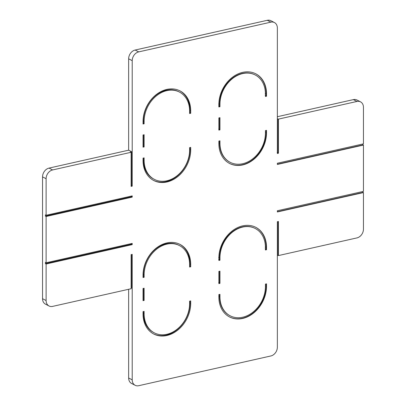 <?xml version="1.0" encoding="UTF-8"?>
<svg xmlns="http://www.w3.org/2000/svg" width="406" height="406" viewBox="0 0 406 406"><rect width="100%" height="100%" fill="white"/><g stroke="black" fill="none" stroke-linecap="round" stroke-linejoin="round"><path stroke-width="0.61" d="M49.05 168.094L52.613 169.947A7.78 6.105 117.5 0 0 46.111 178.716L46.111 215.266L45.401 214.896L45.401 216.114L46.111 216.484L46.111 262.778L45.401 262.408L45.401 263.631L46.111 264.002L46.111 300.547A7.78 6.105 117.5 0 0 49.024 305.987L45.462 304.135A7.78 6.105 117.5 0 1 42.549 298.694L42.549 176.869A7.78 6.105 117.5 0 1 49.05 168.094L128.651 150.179L128.651 58.809A7.78 6.105 117.5 0 1 135.152 50.034L138.715 51.887A7.78 6.105 117.5 0 0 132.219 60.661L132.219 186.146L131.133 186.39L131.133 152.275L130.422 151.905L131.503 151.661L131.503 185.775L132.219 186.146M128.651 150.179L131.503 151.661M52.613 169.947L131.133 152.275M49.024 305.987A7.78 6.105 117.5 0 0 52.613 306.393L131.133 288.727L131.133 254.613L132.219 254.369L132.219 379.854A7.78 6.105 117.5 0 0 135.127 385.294A7.78 6.105 117.5 0 0 138.715 385.7L270.848 355.966A7.78 6.105 117.5 0 0 277.349 347.191L277.349 221.706L278.43 221.463L278.43 255.577L277.349 255.303M131.503 254.526L131.503 288.108L131.133 288.194M128.651 289.28L128.651 378.001A7.78 6.105 117.5 0 0 131.564 383.442L135.127 385.294M277.349 211.699L363.096 192.398L363.451 192.586L363.451 229.131A7.78 6.105 117.5 0 1 356.95 237.906L278.43 255.577M363.451 192.586L277.349 211.962L277.349 210.744L363.451 191.368L363.451 145.074L363.096 144.886A0.65 0.335 77.3 0 1 362.736 144.089A0.65 0.335 77.3 0 1 362.741 144.013M363.096 192.398A0.65 0.335 77.3 0 1 362.736 191.607A0.65 0.335 77.3 0 1 362.741 191.525M363.451 145.074L277.349 164.45L277.349 163.232L363.451 143.851L363.451 107.306A7.78 6.105 117.5 0 0 360.538 101.865A7.78 6.105 117.5 0 0 356.95 101.459L278.43 119.125L277.349 118.851M360.538 101.865L356.975 100.013A7.78 6.105 117.5 0 0 353.387 99.607L356.95 101.459M277.349 116.72L353.387 99.607M277.176 152.382L278.43 153.24L277.349 153.483L277.349 27.999A7.78 6.105 117.5 0 0 274.436 22.558A7.78 6.105 117.5 0 0 270.848 22.152L138.715 51.887M274.436 22.558L270.873 20.706A7.78 6.105 117.5 0 0 267.285 20.3L270.848 22.152M135.152 50.034L267.285 20.3M278.43 153.24L278.43 119.125M46.111 215.266L132.219 195.89L132.219 197.108L46.111 216.484M46.111 262.778L132.219 243.402L132.219 244.62L46.111 264.002M265.433 96.471L266.514 96.227L266.514 93.786A28.521 22.391 117.5 0 0 255.846 73.841A28.521 22.391 117.5 0 0 231.415 78.079A28.521 22.391 117.5 0 0 218.859 104.515L218.859 106.951L219.945 106.707L219.945 104.271A27.227 21.371 117.5 0 1 231.927 79.033A27.227 21.371 117.5 0 1 255.247 74.993A27.227 21.371 117.5 0 1 265.433 94.03L265.433 96.471M219.945 140.816L218.859 141.06L218.859 143.496A28.521 22.391 117.5 0 0 229.532 163.445A28.521 22.391 117.5 0 0 253.963 159.208A28.521 22.391 117.5 0 0 266.514 132.772L266.514 130.336L265.433 130.58L265.433 133.016A27.227 21.371 117.5 0 1 253.451 158.254A27.227 21.371 117.5 0 1 230.131 162.293A27.227 21.371 117.5 0 1 219.945 143.252L219.945 140.816M218.859 130.098L219.945 129.854L219.945 117.669L218.859 117.913L218.859 130.098M189.617 113.528L190.703 113.284L190.703 110.848A28.521 22.391 117.5 0 0 180.031 90.903A28.521 22.391 117.5 0 0 155.6 95.136A28.521 22.391 117.5 0 0 143.049 121.572L143.049 124.013L144.13 123.769L144.13 121.328A27.227 21.371 117.5 0 1 156.112 96.095A27.227 21.371 117.5 0 1 179.432 92.055A27.227 21.371 117.5 0 1 189.617 111.092L189.617 113.528M144.13 157.878L143.049 158.122L143.049 160.558A28.521 22.391 117.5 0 0 153.722 180.503A28.521 22.391 117.5 0 0 178.153 176.27A28.521 22.391 117.5 0 0 190.703 149.834L190.703 147.398L189.617 147.642L189.617 150.078A27.227 21.371 117.5 0 1 177.64 175.311A27.227 21.371 117.5 0 1 154.316 179.356A27.227 21.371 117.5 0 1 144.13 160.314L144.13 157.878M143.049 147.16L144.13 146.916L144.13 134.731L143.049 134.975L143.049 147.16M230.131 315.797L229.776 315.614A27.227 21.371 -62.5 0 1 219.59 296.573L219.945 296.761A27.227 21.371 117.5 0 0 230.131 315.797A27.227 21.371 117.5 0 0 253.451 311.757A27.227 21.371 117.5 0 0 265.433 286.524L265.433 284.083L266.514 283.84L266.514 286.281L266.158 286.093A28.521 22.391 -62.5 0 1 253.704 312.453A28.521 22.391 -62.5 0 1 229.354 316.853M219.945 296.761L219.945 294.325L218.859 294.568L218.859 297.004A28.521 22.391 117.5 0 0 229.532 316.949A28.521 22.391 117.5 0 0 253.963 312.716A28.521 22.391 117.5 0 0 266.514 286.281M218.692 259.353L219.945 260.21L218.859 260.454L218.859 258.018A28.521 22.391 117.5 0 1 231.415 231.582A28.521 22.391 117.5 0 1 255.846 227.35A28.521 22.391 117.5 0 1 266.514 247.295L266.514 249.731L265.433 249.974L265.433 247.538A27.227 21.371 117.5 0 0 255.247 228.497A27.227 21.371 117.5 0 0 231.927 232.542A27.227 21.371 117.5 0 0 219.945 257.774L219.59 257.587A27.227 21.371 -62.5 0 1 231.567 232.354A27.227 21.371 -62.5 0 1 254.892 228.314L255.247 228.497M219.945 260.21L219.945 257.774M219.945 283.358L219.945 271.172L218.859 271.416L218.859 283.601L219.945 283.358L218.859 283.337M154.316 332.859L153.605 332.489A27.227 21.371 -62.5 0 1 143.419 313.452L144.13 313.823A27.227 21.371 117.5 0 0 154.316 332.859A27.227 21.371 117.5 0 0 177.64 328.819A27.227 21.371 117.5 0 0 189.617 303.581L189.617 301.145L190.703 300.902L190.703 303.338L189.988 302.967A28.521 22.391 -62.5 0 1 177.625 329.251A28.521 22.391 -62.5 0 1 153.366 333.818M144.13 313.823L144.13 311.382L143.049 311.625L143.049 314.066A28.521 22.391 117.5 0 0 153.722 334.011A28.521 22.391 117.5 0 0 178.153 329.773A28.521 22.391 117.5 0 0 190.703 303.338M143.419 274.466L143.419 276.902L144.13 277.273L143.049 277.516L143.049 275.08A28.521 22.391 117.5 0 1 155.6 248.645A28.521 22.391 117.5 0 1 180.031 244.407A28.521 22.391 117.5 0 1 190.703 264.357L190.703 266.793L189.617 267.036L189.617 264.6A27.227 21.371 117.5 0 0 179.432 245.559A27.227 21.371 117.5 0 0 156.112 249.599A27.227 21.371 117.5 0 0 144.13 274.837L143.419 274.466A27.227 21.371 -62.5 0 1 155.396 249.228A27.227 21.371 -62.5 0 1 178.721 245.188L179.432 245.559M144.13 277.273L144.13 274.837M144.13 300.42L144.13 288.235L143.049 288.478L143.049 300.663L144.13 300.42L143.049 300.13M218.692 105.849L219.945 106.707M265.26 95.369L266.514 96.227M218.692 128.996L219.945 129.854M189.617 113L189.988 112.914L189.988 110.478A28.521 22.391 117.5 0 0 179.67 90.721M143.049 123.48L144.13 123.769M143.419 123.399L143.419 120.958L144.13 121.328M179.432 92.055L178.721 91.685A27.227 21.371 117.5 0 0 155.396 95.725A27.227 21.371 117.5 0 0 143.419 120.958M189.988 112.914L190.703 113.284M153.366 180.315A28.521 22.391 117.5 0 0 177.625 175.742A28.521 22.391 117.5 0 0 189.988 149.464L190.703 149.834M189.988 147.561L189.988 149.464M143.419 158.041L143.419 159.944A27.227 21.371 117.5 0 0 153.605 178.985L154.316 179.356M143.049 146.627L144.13 146.916M143.419 146.546L143.419 134.893M131.133 185.857L131.503 185.775M45.401 216.114L131.503 196.737L132.219 197.108M131.503 196.052L131.503 196.737M265.26 248.873L266.514 249.731M218.692 282.5L219.59 283.175L219.59 271.254M143.419 313.452L143.419 311.544M189.988 301.064L189.988 302.967M179.67 244.229A28.521 22.391 -62.5 0 1 189.988 263.986L189.988 266.422L190.703 266.793M189.988 266.422L189.617 266.503M143.419 276.902L143.049 276.983M143.419 300.049L143.419 288.397M131.503 243.564L131.503 244.25L132.219 244.62M131.503 244.25L45.401 263.631M128.651 58.809L132.219 60.661M42.549 176.869L46.111 178.716M42.549 298.694L46.111 300.547M128.651 378.001L132.219 379.854M278.074 118.943L278.074 153.057L277.349 153.219M363.096 144.886L277.349 164.181M265.26 93.537L266.514 93.786M265.433 96.202L266.158 96.039L266.158 93.603A28.521 22.391 117.5 0 0 255.663 73.75M218.859 106.682L219.59 106.519L219.59 104.083L219.945 104.271M255.247 74.993L254.892 74.805A27.227 21.371 117.5 0 0 231.567 78.85A27.227 21.371 117.5 0 0 219.59 104.083L218.692 104.022M229.354 163.349A28.521 22.391 117.5 0 0 253.704 158.944A28.521 22.391 117.5 0 0 266.158 132.589L266.514 132.772M265.433 132.498L266.158 132.589L266.158 130.417M230.131 162.293L229.776 162.106A27.227 21.371 117.5 0 1 219.59 143.069L219.945 143.252M219.59 140.897L219.59 143.069L218.859 142.978M218.859 129.829L219.59 129.666L219.59 117.75M189.988 110.478L190.703 110.848M143.419 159.944L144.13 160.314M278.074 255.389L278.074 221.544M265.433 286.002L266.158 286.093L266.158 283.921M218.859 296.481L219.59 296.573L219.59 294.401M266.514 247.295L266.158 247.107L266.158 249.543L265.433 249.71M255.663 227.253A28.521 22.391 -62.5 0 1 266.158 247.107L265.26 247.046M218.859 260.19L219.59 260.023L219.59 257.587L218.692 257.526M190.703 264.357L189.988 263.986"/></g></svg>
